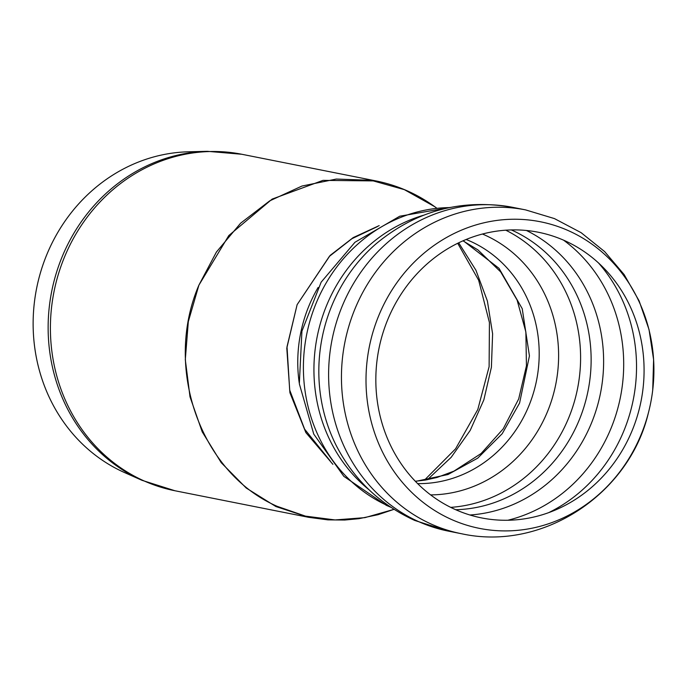 <?xml version="1.0" encoding="UTF-8"?>
<svg xmlns="http://www.w3.org/2000/svg" width="688" height="688" viewBox="0 0 688 688"><rect width="100%" height="100%" fill="white"/><g stroke="black" fill="none" stroke-linecap="round" stroke-linejoin="round"><path stroke-width="1.03" d="M308.8 517.342L327.927 519.87L344.697 520.033L358.904 518.692L378.047 514.693L394.026 509.344L364.898 517.643L335.082 519.939L305.438 516.12L277.221 506.351C200.569 473.172 163.219 368.063 198.892 285.159L216.419 252.04L240.594 223.213L269.67 200.887L301.972 186.044L336.312 179.052L371.03 180.282L404.338 189.639L434.799 206.727C416.98 193.835 397.389 185.244 376.026 180.935L322.99 180.376L272.147 199.09L228.803 235.563L198.892 285.159L188.314 321.631L185.304 359.669L190.017 396.881L202.212 431.84L221.244 462.697L246.192 487.998L275.914 506.549L308.809 517.35L174.941 490.75A171.527 157.423 -78.8 0 1 144.325 481.032A171.527 157.423 -78.8 0 1 58.188 274.839A171.527 157.423 -78.8 0 1 241.806 154.267L207.372 151.317A171.243 157.165 101.2 0 0 51.712 291.325A171.243 157.165 101.2 0 0 141.909 480.267A171.243 157.165 101.2 0 0 141.995 480.31L174.941 490.75M141.995 480.31L124.674 472.622A166.995 153.261 -78.8 0 1 36.61 288.375A166.995 153.261 -78.8 0 1 188.426 151.799L207.372 151.317M457.709 243.285L478.667 280.265L489.426 322.517L489.116 366.678L477.799 409.506L455.568 448.834L424.341 480.241M415.466 481.419L447.983 474.522L477.704 458.165L502.197 433.715L519.569 403.082L529.433 355.902L522.226 308.697L499.024 268.346L463.196 240.731M462.99 240.826L477.988 249.942L500.726 271.966L517.084 299.994L525.873 332.003L526.44 365.827L518.692 398.928L503.212 428.848L481.101 453.521L453.96 471.125L437.155 477.42L425.709 480.018L415.311 481.256M434.799 206.727L436.493 207.957M379.174 225.621L353.193 237.601L330.145 255.411L297.121 304.664L286.793 348.145L289.915 392.719L305.876 432.597L332.906 464.34M330.214 460.934L304.612 429.149L289.682 390.036L287.016 346.718L297.121 304.664L329.389 256.357L351.929 238.693L377.445 226.584M427.394 479.717L451.173 457.331L470.205 430.404L483.836 399.883L491.404 367.272L492.608 333.792L487.379 300.983L475.924 270.229L458.672 242.812M455.585 509.662A145.624 133.653 -78.8 0 1 430.963 260.606A145.624 133.653 -78.8 0 1 643.323 354.956A145.624 133.653 -78.8 0 1 455.585 509.662M451.595 519.526A156.305 143.448 -78.8 0 1 373.704 329.647A156.305 143.448 -78.8 0 1 544.165 222.568A156.305 143.448 -78.8 0 1 652.276 393.467A156.305 143.448 -78.8 0 1 648.474 412.542A156.305 143.448 -78.8 0 1 451.595 519.526M299.203 382.691A135.932 124.752 -78.8 0 1 318.131 287.464M466.146 239.484A126.222 115.842 -78.8 0 1 529.227 405A126.222 115.842 -78.8 0 1 417.633 483.621M482.451 234.023A135.321 124.193 -78.8 0 1 555.792 384.179A135.321 124.193 -78.8 0 1 430.611 494.896M505.775 230.188A145.641 133.661 -78.8 0 1 569.088 416.937A145.641 133.661 -78.8 0 1 450.7 507.366M511.304 229.921A145.641 133.661 -78.8 0 1 579.623 419.026A145.641 133.661 -78.8 0 1 455.714 509.713M526.44 230.48A149.356 137.075 -78.8 0 1 600.512 393.072A149.356 137.075 -78.8 0 1 469.904 514.994M563.532 240.138A155.35 142.571 -78.8 0 1 611.417 427.351A155.35 142.571 -78.8 0 1 507.873 520.24M598.379 262.816A155.35 142.571 -78.8 0 1 624.248 429.905A155.35 142.571 -78.8 0 1 548.74 512.612M376.577 243.38A158.584 145.538 -78.8 0 0 336.355 445.755C353.95 479.682 380.086 504.579 414.769 520.455L448.456 531.136A165.051 151.48 -78.8 0 1 448.447 531.136L461.278 533.69A165.06 151.48 -78.8 0 1 461.27 533.682A165.06 151.48 -78.8 0 1 431.832 524.342A165.06 151.48 -78.8 0 1 348.936 325.931A165.06 151.48 -78.8 0 1 525.615 209.9A165.06 151.48 -78.8 0 1 525.658 209.909M448.447 531.136A165.051 151.48 -78.8 0 1 418.992 521.788A165.051 151.48 -78.8 0 1 336.097 323.386A165.051 151.48 -78.8 0 1 512.784 207.355A165.051 151.48 -78.8 0 1 512.844 207.363M368.897 489.65A155.35 142.571 -78.8 0 1 317.168 336.767A155.35 142.571 -78.8 0 1 423.412 215.275M389.984 506.686A155.35 142.571 -78.8 0 1 388.471 506.033A155.35 142.571 -78.8 0 1 306.814 333.792A155.35 142.571 -78.8 0 1 449.41 207.595M375.803 180.892L241.806 154.267M461.27 533.682C542.729 551.767 629.563 493.898 648.474 412.542M652.731 389.924L653.6 359.54L649.025 329.535L639.118 300.888L624.154 274.589L604.606 251.567L581.102 232.664L554.451 218.595L525.606 209.9M376.568 243.397C416.515 210.502 461.923 198.488 512.792 207.355L525.615 209.9M390.818 507.254L386.355 505.362L343.845 476.363L313.762 434.119L299.332 383.801L301.92 331.195L321.141 282.183L354.948 242.279L399.737 216.221L450.408 207.389"/></g></svg>

